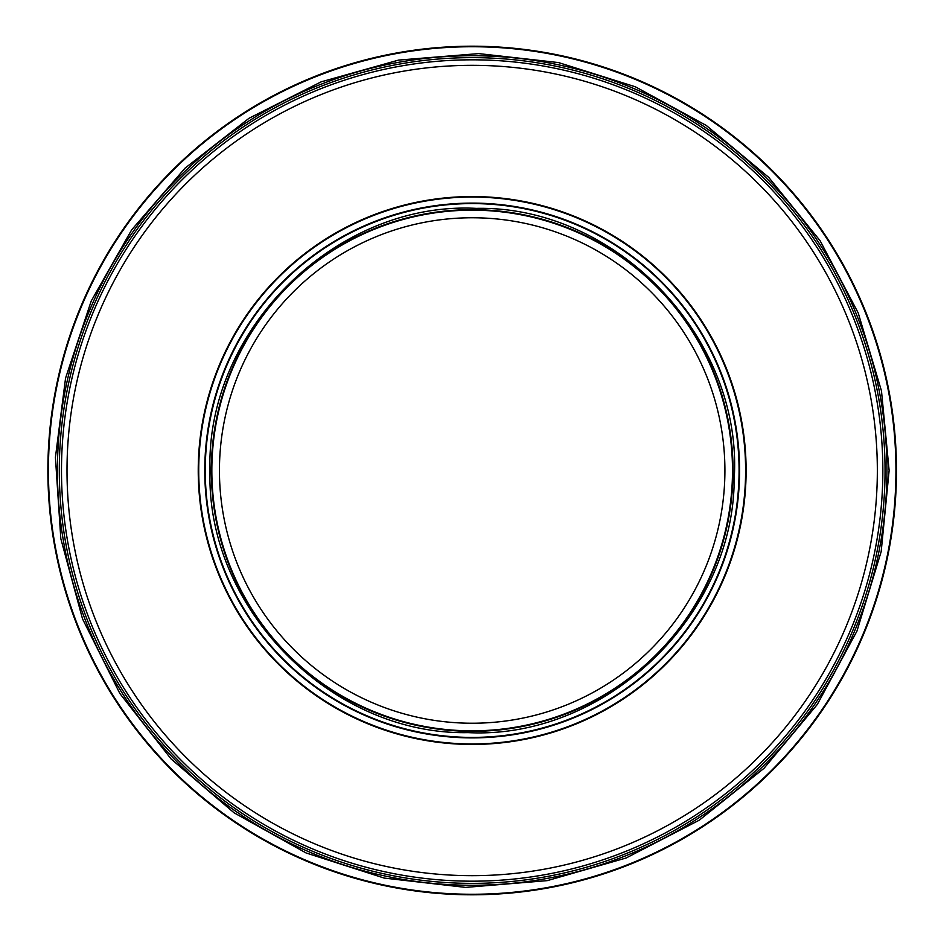 <?xml version="1.0" encoding="UTF-8"?>
<svg xmlns="http://www.w3.org/2000/svg" width="941" height="941" viewBox="0 0 941 941"><rect width="100%" height="100%" fill="white"/><g stroke="black" fill="none" stroke-linecap="round" stroke-linejoin="round"><path stroke-width="1.41" d="M724.911 470.5A252.741 252.741 0 0 1 345.806 689.377A252.741 252.741 0 0 1 345.806 251.623A252.741 252.741 0 0 1 724.911 470.5A252.741 252.741 0 0 1 345.806 689.377A252.741 252.741 0 0 1 345.806 251.623A252.741 252.741 0 0 1 724.911 470.5A252.741 252.741 0 0 1 345.806 689.377A252.741 252.741 0 0 1 345.806 251.623A252.741 252.741 0 0 1 724.911 470.5M732.498 470.5A260.328 260.328 0 0 1 342.006 695.952A260.328 260.328 0 0 1 342.006 245.048A260.328 260.328 0 0 1 732.498 470.5M882.846 470.5A410.676 410.676 0 0 1 266.832 826.163A410.676 410.676 0 0 1 266.832 114.837A410.676 410.676 0 0 1 882.846 470.5A410.676 410.676 0 0 1 266.832 826.163A410.676 410.676 0 0 1 266.832 114.837A410.676 410.676 0 0 1 882.846 470.5M47.885 470.5A424.285 424.285 0 0 1 684.319 103.051A424.285 424.285 0 0 1 684.319 837.949A424.285 424.285 0 0 1 47.885 470.5M198.233 470.5A273.937 273.937 0 0 0 609.145 707.738A273.937 273.937 0 0 0 609.145 233.262A273.937 273.937 0 0 0 198.233 470.5A273.937 273.937 0 0 0 609.145 707.738A273.937 273.937 0 0 0 609.145 233.262A273.937 273.937 0 0 0 198.233 470.5M204.773 470.5A267.397 267.397 0 0 0 605.875 702.068A267.397 267.397 0 0 0 605.875 238.932A267.397 267.397 0 0 0 204.773 470.5A267.397 267.397 0 0 0 605.875 702.068A267.397 267.397 0 0 0 605.875 238.932A267.397 267.397 0 0 0 204.773 470.5M886.94 470.5A414.769 414.769 0 0 1 264.786 829.691A414.769 414.769 0 0 1 264.786 111.309A414.769 414.769 0 0 1 886.94 470.5M885.046 470.5A412.876 412.876 0 0 1 265.738 828.056A412.876 412.876 0 0 1 265.738 112.944A412.876 412.876 0 0 1 885.046 470.5M877.341 470.5A405.171 405.171 0 0 1 269.585 821.387A405.171 405.171 0 0 1 269.585 119.613A405.171 405.171 0 0 1 877.341 470.5M48.414 470.5A423.768 423.768 0 0 1 684.06 103.51A423.768 423.768 0 0 1 684.06 837.49A423.768 423.768 0 0 1 48.414 470.5M198.727 470.5A273.443 273.443 0 0 0 608.898 707.303A273.443 273.443 0 0 0 608.898 233.697A273.443 273.443 0 0 0 198.727 470.5M205.256 470.5A266.926 266.926 0 0 0 605.628 701.657A266.926 266.926 0 0 0 605.628 239.343A266.926 266.926 0 0 0 205.256 470.5M211.325 470.5A260.857 260.857 0 0 0 602.605 696.411A260.857 260.857 0 0 0 602.605 244.589A260.857 260.857 0 0 0 211.325 470.5M889.127 470.5L881.482 390.962L858.216 312.965L820.082 240.684L768.703 177.355L706.279 125.459L635.328 86.784L558.554 62.588L478.722 53.602L398.643 60.083L321.14 81.855L249.024 118.272L185.001 168.192L131.658 229.863L91.265 300.92L65.564 378.141L55.425 457.408L60.824 538.699L82.526 618.884L119.848 693.493L171.144 759.022L234.109 812.824L306.084 852.958L384.234 878.082L465.619 887.398L547.262 880.635L626.165 857.98L699.375 820.129L763.998 768.327L817.317 704.444L856.969 631.058L881.176 551.591L889.127 470.5M210.008 470.5C205.797 608.145 331.079 735.262 468.053 732.627C604.875 739.567 734.098 616.437 734.203 478.734C743.131 338.301 616.167 205.432 476.287 208.373C336.572 201.033 205.503 329.856 210.008 470.5"/></g></svg>
